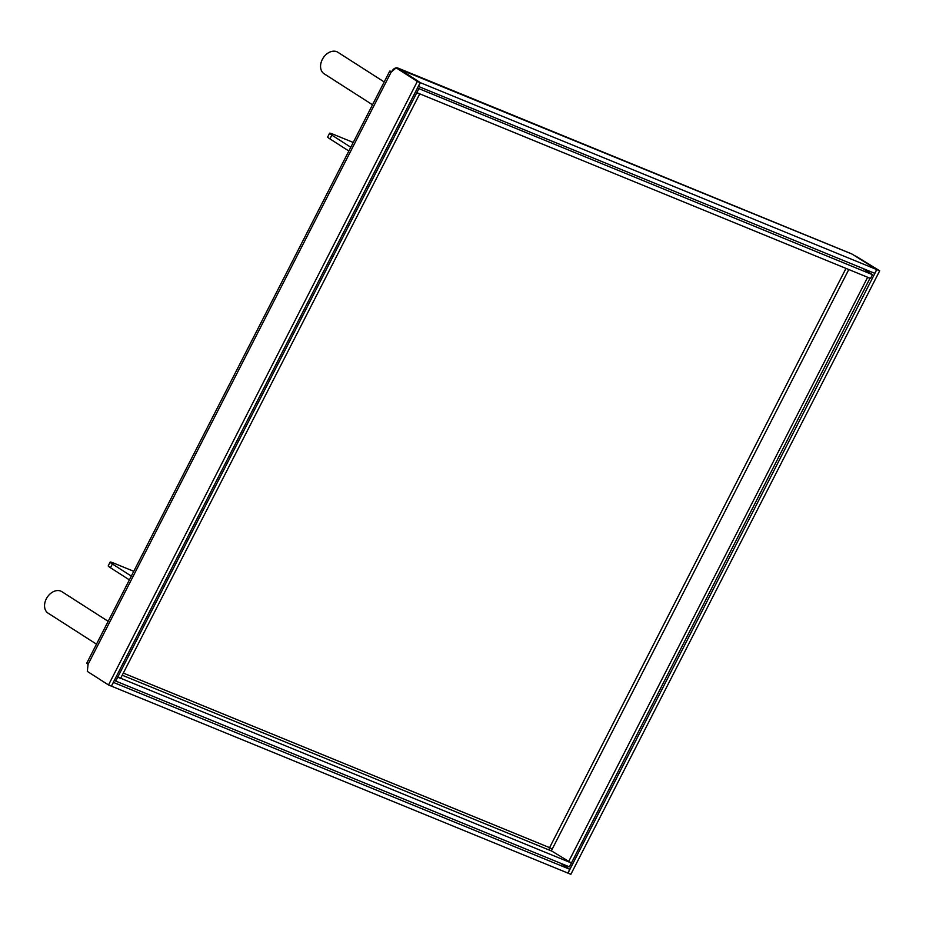 <?xml version="1.0" encoding="UTF-8"?>
<svg xmlns="http://www.w3.org/2000/svg" width="926" height="926" viewBox="0 0 926 926"><rect width="100%" height="100%" fill="white"/><g stroke="black" fill="none" stroke-linecap="round" stroke-linejoin="round"><path stroke-width="1.39" d="M87.738 667.496A6.378 4.329 112.3 0 1 87.866 666.338M111.537 686.201L567.835 873.056L569.768 869.283L113.47 682.427L111.409 686.12M569.768 869.283L559.906 862.963M418.309 86.384L874.734 273.32L876.667 269.547L420.369 82.692L398.342 68.281A6.378 4.329 112.3 0 0 397.867 68.038A6.378 4.329 112.3 0 0 391.767 71.58L391.791 71.591M418.436 86.465L420.369 82.692M397.867 68.038L851.573 253.828A6.378 4.329 -67.7 0 1 852.047 254.071L876.667 269.547M879.7 270.797L570.867 874.294L567.985 873.114L876.806 269.605L879.7 270.797L855.612 256.027L876.806 269.605M398.134 68.698L852.047 254.071M396.143 67.876L417.337 81.453L108.504 684.962L111.386 686.143L420.219 82.634L396.143 67.876L391.119 72.17L389.777 71.036L391.767 71.58M389.777 71.036L86.731 663.224L88.074 664.359L87.31 671.385L108.504 684.962M420.219 82.634L417.337 81.453M131.318 576.111L112.382 563.98A10.637 0.961 -152.9 0 1 110.136 562.094L108.215 565.867A10.637 0.961 27.1 0 0 110.46 567.754L129.385 579.884M110.136 562.094A10.637 0.961 -152.9 0 1 113.47 563.008L133.761 571.319M350.78 147.246L331.844 135.115A10.637 0.961 -152.9 0 1 329.598 133.228A10.637 0.961 -152.9 0 1 332.932 134.143L353.223 142.442M329.598 133.228L327.677 137.002A10.637 0.961 27.1 0 0 329.922 138.888L348.847 151.007M108.168 621.334L61.857 591.656A12.767 9.295 122.7 0 0 46.3 598.856A12.767 9.295 122.7 0 0 48.083 613.151L96.489 644.16M384.186 81.951L337.874 52.273A12.767 9.295 122.7 0 0 336.775 51.706A12.767 9.295 122.7 0 0 322.723 58.72A12.767 9.295 122.7 0 0 324.1 73.767L372.507 104.777M418.772 88.884L416.839 92.658L870.544 278.448L872.466 274.675L417.452 88.039M872.466 274.675L862.604 268.355M416.839 92.658L415.519 91.813M551.827 851.121L549.847 850.311A2.13 1.447 112.3 0 1 549.581 847.637L552.255 849.015L551.34 850.809L571.411 862.997L870 278.228M570.867 862.777L116.34 676.466M117.66 677.3L115.727 681.073L569.432 866.863L571.365 863.09M115.727 681.073L114.419 680.228M116.398 676.362L117.706 677.207L416.793 92.75L415.473 91.906M419.189 93.619L419.686 93.931L120.6 678.399L117.706 677.207M419.686 93.931L416.793 92.75M867.106 277.048L867.604 277.36L568.518 861.817M867.604 277.36L870.486 278.541M549.963 847.799L549.257 849.188M391.119 72.17L88.074 664.359M331.844 135.115L329.922 138.888M112.382 563.98L110.46 567.754M123.32 673.086L549.581 847.637L845.994 268.401M549.847 850.311L122.232 675.204M848.783 269.535L552.255 849.015"/></g></svg>
